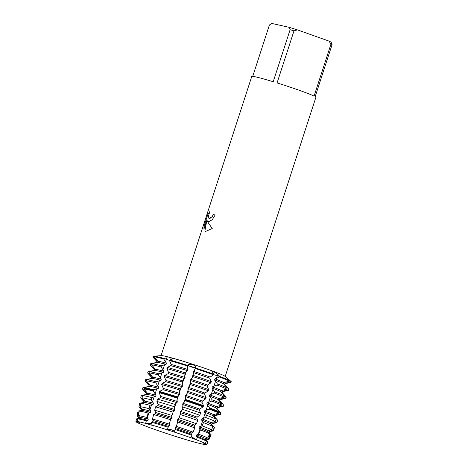 <?xml version="1.0" encoding="UTF-8"?>
<svg xmlns="http://www.w3.org/2000/svg" width="468" height="468" viewBox="0 0 468 468"><rect width="100%" height="100%" fill="white"/><g stroke="black" fill="none" stroke-linecap="round" stroke-linejoin="round"><path stroke-width="0.7" d="M146.268 420.79A37.545 1.901 -162 0 0 140.997 419.486A37.545 1.901 -162 0 0 137.656 418.86L137.112 421.481A37.241 1.884 -162 0 1 140.429 422.101A37.241 1.884 -162 0 1 145.659 423.4L146.268 420.79L147.888 420.375L148.262 419.211L147.034 417.532L148.087 413.045L150.485 412.372L150.866 411.202L149.105 408.693L149.906 405.3L153.089 404.37L153.469 403.2L151.182 399.859L151.72 397.554L155.686 396.361L156.066 395.197L153.258 391.02L153.598 389.791L158.289 388.358L158.67 387.188L155.821 382.953L156.201 381.789L160.893 380.349L161.273 379.185L158.418 374.95L158.798 373.78L163.49 372.347L163.87 371.177L161.021 366.947L161.401 365.777L166.093 364.344L166.473 363.174L163.624 358.938L163.812 358.353L169.568 360.407L163.812 358.353L166.772 357.88L171.908 358.061L173.008 358.839L169.709 359.98L169.515 360.565L171.177 364.473L170.797 365.637L167.292 367.403L166.918 368.573L168.574 372.475L168.193 373.645L164.695 375.406L164.315 376.576L165.97 380.484L165.596 381.648L162.092 383.415L161.712 384.579L163.373 388.487L162.993 389.657L159.494 391.418L159.301 392.003L159.138 392.646L160.77 396.49L160.389 397.66L157.494 399.151L156.92 401.439L158.172 404.498L157.792 405.662L155.551 406.856L154.697 410.237L155.569 412.501L155.189 413.671L153.603 414.566L152.474 419.03L152.966 420.504L152.591 421.674L151.655 422.276L150.994 424.868L151.55 425.16L145.659 423.4L151.304 423.663L145.659 423.4A37.241 1.884 -162 0 0 140.429 422.101A37.241 1.884 -162 0 0 137.112 421.481L139.599 422.481L135.983 421.504A37.241 1.884 -162 0 0 139.248 423.522L142.851 425.032A37.241 1.884 -162 0 0 156.394 430.039L163.051 432.321A37.241 1.884 -162 0 0 180.537 437.978L187.124 439.973A37.241 1.884 -162 0 0 200.374 443.623L203.814 444.395A37.241 1.884 -162 0 0 206.622 444.343L202.913 442.939L205.306 443.529A37.241 1.884 -162 0 0 196.361 439.785L190.909 437.773A37.241 1.884 -162 0 0 174.394 432.099L167.351 429.823A37.241 1.884 -162 0 0 150.994 424.868A37.241 1.884 -162 0 1 167.351 429.823L168.135 427.266L168.895 426.611L169.276 425.441A35.913 1.819 -162 0 0 152.966 420.504M191.944 433.105A35.913 1.819 -162 0 0 189.517 432.233A35.913 1.819 -162 0 0 175.482 427.454L174.394 432.099A37.241 1.884 -162 0 1 190.909 437.773L191.886 435.281L191.564 434.275L191.944 433.105L193.108 432.169L194.799 427.887L194.167 426.272L194.548 425.102L196.437 423.727L197.712 420.486L196.771 418.263L197.145 417.099L199.76 415.291L200.626 413.092L199.368 410.26L199.748 409.09L203.083 406.85L203.328 406.236L203.516 405.651L201.971 402.252L202.351 401.088L205.739 398.812L206.119 397.642L204.569 394.249L204.949 393.079L208.342 390.809L208.716 389.639L207.172 386.246L207.552 385.076L210.939 382.801L211.32 381.636L209.775 378.238L210.15 377.073L213.543 374.798L213.73 374.213L211.992 371.504L213.525 371.516L217.784 374.371L219.761 376.442L213.595 374.628L219.761 376.442L219.568 377.027L214.964 378.852L214.584 380.016L217.345 383.865L216.965 385.029L212.361 386.855L211.981 388.019L214.748 391.868L214.367 393.038L209.758 394.857L209.377 396.027L212.144 399.871L211.764 401.041L207.16 402.866L206.78 404.03L209.541 407.88L209.102 409.073L204.557 410.869L204.177 412.039L206.528 415.274L205.627 417.456L201.954 418.872L201.579 420.042L203.486 422.622L202.147 425.839L199.356 426.88L198.976 428.045L200.439 429.969L198.672 434.228L196.753 434.883L196.373 436.053L197.391 437.317L196.361 439.785L191.342 436.65L196.361 439.785A37.241 1.884 -162 0 1 205.306 443.529L206.406 441.084L205.294 439.78L205.674 438.61L207.774 438.03L209.664 433.83L207.891 431.777L208.272 430.607L211.501 429.753L212.928 426.57L210.495 423.768L210.875 422.604L215.221 421.469L216.193 419.31L213.098 415.765L213.472 414.595L218.948 413.185L219.41 411.998L215.695 407.757L216.076 406.593L221.627 405.165L222.007 403.995L218.299 399.754L218.679 398.584L224.231 397.156L224.611 395.992L220.896 391.751L221.276 390.581L226.834 389.154L227.208 387.984L223.499 383.742L223.879 382.578L229.431 381.151L229.624 380.566L224.851 376.249L231.075 381.461L229.495 380.958L231.075 381.461L230.882 382.046L225.038 383.292L224.658 384.462L228.665 388.885L228.285 390.049L222.435 391.301L222.06 392.465L226.062 396.887L225.681 398.057L219.837 399.303L219.457 400.473L223.458 404.896L223.084 406.06L217.234 407.306L216.854 408.476L220.861 412.899L220.399 414.086L214.636 415.315L214.256 416.479L217.614 420.194L216.637 422.341L212.033 423.318L211.653 424.488L214.321 427.43L212.876 430.601L209.43 431.32L209.056 432.49L211.027 434.667L209.12 438.861L206.833 439.329L206.452 440.493L207.733 441.903L206.622 444.343L205.47 443.307L206.622 444.343A37.241 1.884 -162 0 1 206.751 444.6L207.862 442.166A37.545 1.901 -162 0 0 207.78 441.956A37.545 1.901 -162 0 0 207.733 441.903M191.722 367.105L187.738 365.444L188.592 364.344L192.617 364.332L195.682 366.637L195.525 367.959L191.722 367.105M139.248 423.522A37.241 1.884 -162 0 1 135.919 421.586A37.241 1.884 -162 0 1 135.983 421.504L137.136 421.381L135.983 421.504L136.516 418.883L138.37 418.486L138.75 417.321L137.183 415.607L138.101 411.091L140.973 410.483L141.354 409.313L138.99 406.715L139.686 403.305L143.571 402.48L143.951 401.31L140.798 397.829L141.266 395.513L146.174 394.471L146.554 393.307L142.605 388.937L142.927 387.703L148.777 386.469L149.152 385.299L145.15 380.87L145.525 379.7L151.375 378.46L151.755 377.296L147.748 372.861L148.128 371.697L153.978 370.457L154.358 369.287L150.351 364.859L150.731 363.689L156.575 362.454L156.956 361.284L152.948 356.856L153.141 356.271L154.264 356.639L153.141 356.271L161.132 355.639L154.387 356.247L154.2 356.827A41.085 2.077 18 0 1 157.856 357.511A41.085 2.077 18 0 1 163.624 358.938M200.035 443.214L200.374 443.623L200.035 443.214M180.566 437.89L180.537 437.978A37.241 1.884 -162 0 1 163.051 432.321L163.069 432.256M156.394 430.039A37.241 1.884 -162 0 1 142.851 425.032L143.319 424.897L142.916 424.745M208.839 221.616L207.371 220.832L208.395 222.979L212.232 228.501L205.651 231.42L204.855 231.034L206.909 220.001L203.913 229.215L204.025 226.097L207.716 214.73L209.816 211.577L208.418 216.222L208.944 218.398L209.828 218.562L212.279 216.514L213.238 214.496A33.714 1.708 18 0 1 215.151 214.982L212.291 219.72L208.839 221.616M252.726 76.348L269.392 25.056L271.592 23.4L289.212 27.349L290.113 29.7L273.207 81.73A33.714 1.708 -162 0 0 255.85 76.922A33.714 1.708 -162 0 0 251.772 76.448L161.056 355.633M226.377 377.483L224.968 376.29A33.714 1.708 -162 0 0 199.514 366.479A33.714 1.708 -162 0 0 165.105 356.212A33.714 1.708 -162 0 0 161.331 355.616L160.898 355.645M156.85 361.436L152.977 357.154A41.085 2.077 18 0 1 152.884 356.932L153.071 356.347A41.085 2.077 -162 0 1 153.141 356.271A41.085 2.077 -162 0 0 153.083 356.446M158.044 356.926A41.085 2.077 -162 0 0 154.387 356.247A41.085 2.077 -162 0 1 158.044 356.926A41.085 2.077 -162 0 1 163.812 358.353A41.085 2.077 -162 0 0 158.044 356.926M215.145 214.982A33.69 1.702 -162 0 0 213.256 214.502L212.296 216.52L209.219 218.538M209.793 211.624L207.733 214.736L204.025 226.097M207.388 220.837L208.184 221.522M204.042 226.102L203.925 229.18M206.909 220.001L204.873 231.04L205.464 231.362M167.304 429.881C168 428.22 175.044 430.496 174.388 432.169C175.044 430.496 168 428.22 167.304 429.881M188.592 364.344A20.294 0.603 107.9 0 1 188.136 365.765L187.288 368.363L187.738 365.444A41.085 2.077 -162 0 0 169.709 359.98A41.085 2.077 -162 0 1 187.738 365.444L195.525 367.959L195.331 368.544A41.085 2.077 18 0 1 211.045 373.903A41.085 2.077 18 0 1 213.543 374.798M213.73 374.213A41.085 2.077 -162 0 0 195.525 367.959A41.085 2.077 -162 0 1 213.73 374.213M229.624 380.566A41.085 2.077 -162 0 0 219.761 376.442A41.085 2.077 -162 0 1 229.624 380.566M230.94 381.876A41.085 2.077 -162 0 0 231.075 381.461A41.085 2.077 -162 0 1 231.221 381.736L231.028 382.321A41.085 2.077 18 0 1 230.823 382.444L225.166 383.637M277.074 82.924L293.98 30.888L297.396 29.87L328.875 41.055L330.993 44.039L314.086 96.075A33.714 1.708 -162 0 0 277.074 82.924M225.178 376.471L315.894 97.28A33.714 1.708 -162 0 0 315.175 96.642L332.081 44.612L331.18 42.26A31.602 1.597 -162 0 0 328.875 41.055M297.396 29.87A31.602 1.597 -162 0 0 289.212 27.349M332.081 44.612A33.714 1.708 -162 0 0 330.993 44.039M293.98 30.888A33.714 1.708 -162 0 0 290.113 29.7M203.814 444.395A37.241 1.884 -162 0 0 206.751 444.6M195.331 368.544L194.378 370.65L195.22 368.053A20.294 0.603 107.9 0 0 195.682 366.637M194.501 370.2L193.29 371.627M210.15 377.073A35.913 1.819 -162 0 0 207.722 376.202A35.913 1.819 -162 0 0 193.688 371.416L193.307 372.581A35.913 1.819 -162 0 1 207.342 377.366A35.913 1.819 -162 0 1 209.775 378.238M193.091 372.224L193.319 373.833M192.734 376.547L191.775 378.659L193.465 373.464L192.734 376.547A41.085 2.077 18 0 1 208.447 381.911A41.085 2.077 18 0 1 210.939 382.801M211.32 381.636A41.085 2.077 -162 0 0 208.827 380.741A41.085 2.077 -162 0 0 193.108 375.377M161.401 365.777A41.085 2.077 -162 0 0 155.633 364.35A41.085 2.077 -162 0 0 151.977 363.665L151.597 364.835A41.085 2.077 18 0 1 155.253 365.514A41.085 2.077 18 0 1 161.021 366.947M191.898 378.202L190.687 379.63M207.552 385.076A35.913 1.819 -162 0 0 205.124 384.205A35.913 1.819 -162 0 0 191.09 379.419L190.71 380.589A35.913 1.819 -162 0 1 204.744 385.375A35.913 1.819 -162 0 1 207.172 386.246M190.494 380.232L190.716 381.835M190.131 384.55L189.177 386.662L190.862 381.467L190.131 384.55A41.085 2.077 18 0 1 205.844 389.914A41.085 2.077 18 0 1 208.342 390.809M208.716 389.639A41.085 2.077 -162 0 0 206.224 388.744A41.085 2.077 -162 0 0 190.511 383.386M158.798 373.78A41.085 2.077 -162 0 0 153.036 372.352A41.085 2.077 -162 0 0 149.38 371.674L148.999 372.838A41.085 2.077 18 0 1 152.656 373.522A41.085 2.077 18 0 1 158.418 374.95M189.3 386.211L188.083 387.639M204.949 393.079A35.913 1.819 -162 0 0 202.521 392.213A35.913 1.819 -162 0 0 188.487 387.428L188.107 388.592A35.913 1.819 -162 0 1 202.141 393.377A35.913 1.819 -162 0 1 204.569 394.249M187.89 388.235L188.118 389.838M187.528 392.558L186.574 394.664L188.259 389.475L187.528 392.558A41.085 2.077 18 0 1 203.241 397.917A41.085 2.077 18 0 1 205.739 398.812M206.119 397.642A41.085 2.077 -162 0 0 203.621 396.753A41.085 2.077 -162 0 0 187.908 391.388M156.201 381.789A41.085 2.077 -162 0 0 150.433 380.355A41.085 2.077 -162 0 0 146.776 379.677L146.396 380.841A41.085 2.077 18 0 1 150.052 381.525A41.085 2.077 18 0 1 155.821 382.953M186.697 394.214L185.486 395.641M202.351 401.088A35.913 1.819 -162 0 0 199.918 400.216A35.913 1.819 -162 0 0 185.884 395.431L185.509 396.601A35.913 1.819 -162 0 1 199.543 401.386A35.913 1.819 -162 0 1 201.971 402.252M185.293 396.238L185.515 397.847M184.907 400.608L183.971 402.673L185.661 397.478L184.907 400.608A41.008 2.077 18 0 1 200.596 405.955A41.008 2.077 18 0 1 203.083 406.85M203.516 405.651A41.085 2.077 -162 0 0 201.024 404.756A41.085 2.077 -162 0 0 185.31 399.397M153.598 389.791A41.085 2.077 -162 0 0 147.829 388.364A41.085 2.077 -162 0 0 144.173 387.68L143.851 388.914A41.008 2.077 18 0 1 147.502 389.592A41.008 2.077 18 0 1 153.258 391.02M153.405 390.376A41.085 2.077 -162 0 0 147.642 388.943A41.085 2.077 -162 0 0 143.986 388.264M184.094 402.217L182.883 403.65M199.748 409.09A35.913 1.819 -162 0 0 197.32 408.219A35.913 1.819 -162 0 0 183.286 403.434L182.906 404.604A35.913 1.819 -162 0 1 196.94 409.389A35.913 1.819 -162 0 1 199.368 410.26M182.69 404.247L182.918 405.85M182.04 409.202L183.058 405.481L182.04 409.202A39.979 2.024 18 0 1 197.332 414.42A39.979 2.024 18 0 1 199.76 415.291M200.626 413.092A40.248 2.036 -162 0 0 198.18 412.214A40.248 2.036 -162 0 0 182.789 406.961M151.72 397.554A40.248 2.036 -162 0 0 146.074 396.156A40.248 2.036 -162 0 0 142.494 395.489L142.015 397.806A39.979 2.024 18 0 1 145.571 398.467A39.979 2.024 18 0 1 151.182 399.859M181.496 410.225L180.285 411.653M197.145 417.099A35.913 1.819 -162 0 0 194.717 416.227A35.913 1.819 -162 0 0 180.683 411.442L180.303 412.606A35.913 1.819 -162 0 1 194.337 417.392A35.913 1.819 -162 0 1 196.771 418.263M180.086 412.25L180.315 413.858M179.174 417.801L180.461 413.49L179.174 417.801A38.955 1.971 18 0 1 194.068 422.885A38.955 1.971 18 0 1 196.437 423.727M197.712 420.486A39.347 1.989 -162 0 0 195.32 419.632A39.347 1.989 -162 0 0 180.274 414.496M149.906 405.3A39.347 1.989 -162 0 0 144.384 403.931A39.347 1.989 -162 0 0 140.88 403.281L140.172 406.692A38.955 1.971 18 0 1 143.641 407.341A38.955 1.971 18 0 1 149.105 408.693M178.893 418.228L177.682 419.656M194.548 425.102A35.913 1.819 -162 0 0 192.12 424.23A35.913 1.819 -162 0 0 178.086 419.445L177.705 420.615A35.913 1.819 -162 0 1 191.74 425.4A35.913 1.819 -162 0 1 194.167 426.272M177.489 420.252L177.711 421.861M176.301 426.395L177.858 421.492L176.301 426.395A37.926 1.919 18 0 1 190.809 431.344A37.926 1.919 18 0 1 193.108 432.169M194.799 427.887A38.446 1.942 -162 0 0 192.465 427.05A38.446 1.942 -162 0 0 177.758 422.031M148.087 413.045A38.446 1.942 -162 0 0 142.693 411.705A38.446 1.942 -162 0 0 139.271 411.074L138.335 415.584A37.926 1.919 18 0 1 141.71 416.21A37.926 1.919 18 0 1 147.034 417.532M176.296 426.231L175.079 427.664M191.564 434.275A35.913 1.819 -162 0 0 189.136 433.403A35.913 1.819 -162 0 0 175.102 428.618M191.886 435.281A37.545 1.901 -162 0 0 189.604 434.468A37.545 1.901 -162 0 0 175.243 429.565M154.2 356.827L157.956 361.267L157.576 362.431L151.977 363.665M151.597 364.835L155.353 369.27L154.972 370.44L149.38 371.674M148.999 372.838L152.749 377.272L152.375 378.442L146.776 379.677M146.396 380.841L150.152 385.281L149.772 386.445L144.173 387.68M143.851 388.914L147.549 393.284L147.168 394.454L142.494 395.489M142.015 397.806L144.951 401.292L144.571 402.457L140.88 403.281M140.172 406.692L142.348 409.295L141.968 410.465L139.271 411.074M138.335 415.584L139.745 417.298L139.37 418.468L137.656 418.86M169.083 424.394L170.773 419.205L169.083 424.394M171.686 416.391L173.371 411.196L171.686 416.391M174.283 408.388L175.167 404.498L175.974 403.194L174.283 408.388M176.886 400.38L177.524 396.882L178.571 395.185L176.886 400.38M179.49 392.377L179.747 390.043L181.174 387.182L179.49 392.377M182.087 384.374L182.35 382.034L183.778 379.179L182.087 384.374M184.69 376.366L184.948 374.031L186.375 371.171L184.69 376.366M169.504 425.857L169.205 423.944M170.627 419.568L171.908 418.45M155.189 413.671A35.913 1.819 -162 0 1 171.493 418.608L171.873 417.438A35.913 1.819 -162 0 0 155.569 412.501M172.101 417.854L171.809 415.941M173.23 411.565L174.511 410.448M157.792 405.662A35.913 1.819 -162 0 1 174.096 410.6L174.476 409.436A35.913 1.819 -162 0 0 158.172 404.498M174.704 409.851L174.412 407.932M175.833 403.562L177.109 402.439M160.389 397.66A35.913 1.819 -162 0 1 176.699 402.597L177.079 401.427A35.913 1.819 -162 0 0 160.77 396.49M177.308 401.842L177.009 399.929M178.431 395.554L179.712 394.436M162.993 389.657A35.913 1.819 -162 0 1 179.297 394.594L179.677 393.424A35.913 1.819 -162 0 0 163.373 388.487M179.905 393.84L179.613 391.921M181.034 387.551L182.315 386.433M165.596 381.648A35.913 1.819 -162 0 1 181.9 386.586L182.28 385.421A35.913 1.819 -162 0 0 165.97 380.484M182.508 385.837L182.216 383.918M183.631 379.548L184.913 378.425M168.193 373.645A35.913 1.819 -162 0 1 184.497 378.583L184.878 377.413A35.913 1.819 -162 0 0 168.574 372.475M185.106 377.828L184.813 375.915M186.235 371.539L187.516 370.422M170.797 365.637A35.913 1.819 -162 0 1 187.101 370.574L187.481 369.41A35.913 1.819 -162 0 0 171.177 364.473M187.709 369.825L187.416 367.906M200.491 443.342L200.374 443.623A37.241 1.884 -162 0 1 187.124 439.973M168.135 427.266A37.545 1.901 -162 0 0 151.655 422.276M206.406 441.084A37.545 1.901 -162 0 0 197.391 437.317M136.516 418.883A37.545 1.901 -162 0 0 136.451 418.965L135.919 421.586M168.895 426.611A35.913 1.819 -162 0 0 152.591 421.674M205.294 439.78A35.913 1.819 -162 0 0 196.373 436.053M147.888 420.375A35.913 1.819 -162 0 0 139.37 418.468M207.78 441.956L206.523 440.569A35.913 1.819 -162 0 0 206.452 440.493M205.674 438.61A35.913 1.819 -162 0 0 196.753 434.883M148.262 419.211A35.913 1.819 -162 0 0 139.745 417.298M206.634 440.686L206.985 439.592A35.913 1.819 -162 0 0 206.833 439.329M138.75 417.321A35.913 1.819 -162 0 0 138.668 417.397L138.312 418.503M152.474 419.03A37.926 1.919 18 0 1 169.118 424.072M198.672 434.228A37.926 1.919 18 0 1 207.774 438.03M209.12 438.861A37.926 1.919 18 0 1 209.249 439.124A37.926 1.919 18 0 1 209.061 439.23L206.961 439.668M138.645 417.474L137.206 415.882A37.926 1.919 18 0 1 137.118 415.689A37.926 1.919 18 0 1 137.183 415.607M170.475 419.679A38.446 1.942 -162 0 0 153.603 414.566M209.664 433.83A38.446 1.942 -162 0 0 200.439 429.969M209.249 439.124L211.162 434.936A38.446 1.942 -162 0 0 211.074 434.719A38.446 1.942 -162 0 0 211.027 434.667M138.101 411.091A38.446 1.942 -162 0 0 138.031 411.173L137.118 415.689M207.891 431.777A35.913 1.819 -162 0 0 198.976 428.045M150.485 412.372A35.913 1.819 -162 0 0 141.968 410.465M211.074 434.719L209.126 432.561A35.913 1.819 -162 0 0 209.056 432.49M208.272 430.607A35.913 1.819 -162 0 0 199.356 426.88M150.866 411.202A35.913 1.819 -162 0 0 142.348 409.295M209.231 432.684L209.588 431.59A35.913 1.819 -162 0 0 209.43 431.32M141.354 409.313A35.913 1.819 -162 0 0 141.272 409.395L140.915 410.495M154.697 410.237A38.955 1.971 18 0 1 171.791 415.414M202.147 425.839A38.955 1.971 18 0 1 211.501 429.753M212.876 430.601A38.955 1.971 18 0 1 213.01 430.876A38.955 1.971 18 0 1 212.817 430.981L209.565 431.666M141.248 409.471L139.014 407.002A38.955 1.971 18 0 1 138.92 406.797A38.955 1.971 18 0 1 138.99 406.715M172.821 412.086A39.347 1.989 -162 0 0 155.551 406.856M212.928 426.57A39.347 1.989 -162 0 0 203.486 422.622M213.01 430.876L214.455 427.705A39.347 1.989 -162 0 0 214.373 427.483A39.347 1.989 -162 0 0 214.321 427.43M139.686 403.305A39.347 1.989 -162 0 0 139.616 403.387L138.92 406.797M210.495 423.768A35.913 1.819 -162 0 0 201.579 420.042M153.089 404.37A35.913 1.819 -162 0 0 144.571 402.457M214.373 427.483L211.729 424.558A35.913 1.819 -162 0 0 211.653 424.488M210.875 422.604A35.913 1.819 -162 0 0 201.954 418.872M153.469 403.2A35.913 1.819 -162 0 0 144.951 401.292M211.834 424.675L212.191 423.587A35.913 1.819 -162 0 0 212.033 423.318M143.951 401.31A35.913 1.819 -162 0 0 143.869 401.386L143.512 402.492M156.92 401.439A39.979 2.024 18 0 1 174.47 406.756M205.627 417.456A39.979 2.024 18 0 1 215.221 421.469M216.637 422.341A39.979 2.024 18 0 1 216.778 422.622A39.979 2.024 18 0 1 216.579 422.733L212.162 423.663M143.846 401.462L140.821 398.116A39.979 2.024 18 0 1 140.728 397.911A39.979 2.024 18 0 1 140.798 397.829M175.167 404.498A40.248 2.036 -162 0 0 157.494 399.151M216.193 419.31A40.248 2.036 -162 0 0 206.528 415.274M216.778 422.622L217.755 420.475A40.248 2.036 -162 0 0 217.667 420.246A40.248 2.036 -162 0 0 217.614 420.194M141.266 395.513A40.248 2.036 -162 0 0 141.196 395.6L140.728 397.911M213.098 415.765A35.913 1.819 -162 0 0 204.177 412.039M155.686 396.361A35.913 1.819 -162 0 0 147.168 394.454M217.667 420.246L214.326 416.555A35.913 1.819 -162 0 0 214.256 416.479M213.472 414.595A35.913 1.819 -162 0 0 204.557 410.869M156.066 395.197A35.913 1.819 -162 0 0 147.549 393.284M214.432 416.672L214.789 415.578A35.913 1.819 -162 0 0 214.636 415.315M146.554 393.307A35.913 1.819 -162 0 0 146.472 393.383L146.115 394.483M159.138 392.646A41.008 2.077 18 0 1 177.144 398.092M209.102 409.073A41.008 2.077 18 0 1 218.948 413.185M220.399 414.086A41.008 2.077 18 0 1 220.539 414.373A41.008 2.077 18 0 1 220.334 414.484L214.765 415.654M146.449 393.459L142.629 389.236A41.008 2.077 18 0 1 142.535 389.025A41.008 2.077 18 0 1 142.605 388.937M203.328 406.236A41.085 2.077 -162 0 0 185.117 399.976M177.337 397.461A41.085 2.077 -162 0 0 159.301 392.003M219.217 412.583A41.085 2.077 -162 0 0 209.354 408.465M220.539 414.373L220.814 413.77A41.085 2.077 -162 0 0 220.814 413.759A41.085 2.077 -162 0 0 220.668 413.484M142.734 388.288A41.085 2.077 -162 0 0 142.67 388.364A41.085 2.077 -162 0 0 142.664 388.376L142.535 389.025M177.524 396.882A41.085 2.077 -162 0 0 159.494 391.418M219.41 411.998A41.085 2.077 -162 0 0 209.541 407.88M220.814 413.759L221.007 413.174A41.085 2.077 -162 0 0 220.914 412.951A41.085 2.077 -162 0 0 220.861 412.899M142.927 387.703A41.085 2.077 -162 0 0 142.857 387.785L142.67 388.364M215.695 407.757A35.913 1.819 -162 0 0 206.78 404.03M158.289 388.358A35.913 1.819 -162 0 0 149.772 386.445M220.914 412.951L216.93 408.546A35.913 1.819 -162 0 0 216.854 408.476M216.076 406.593A35.913 1.819 -162 0 0 207.16 402.866M158.67 387.188A35.913 1.819 -162 0 0 150.152 385.281M217.035 408.663L217.392 407.575A35.913 1.819 -162 0 0 217.234 407.306M149.152 385.299A35.913 1.819 -162 0 0 149.076 385.375L148.713 386.48M161.712 384.579A41.085 2.077 18 0 1 179.747 390.043M211.764 401.041A41.085 2.077 18 0 1 221.627 405.165M223.084 406.06A41.085 2.077 18 0 1 223.23 406.335A41.085 2.077 18 0 1 223.02 406.464L217.368 407.651M149.052 385.451L145.174 381.168A41.085 2.077 18 0 1 145.08 380.946A41.085 2.077 18 0 1 145.15 380.87M180.127 388.873A41.085 2.077 -162 0 0 162.092 383.415M222.007 403.995A41.085 2.077 -162 0 0 212.144 399.871M223.23 406.335L223.605 405.171A41.085 2.077 -162 0 0 223.511 404.949A41.085 2.077 -162 0 0 223.458 404.896M145.525 379.7A41.085 2.077 -162 0 0 145.46 379.776L145.08 380.946M218.299 399.754A35.913 1.819 -162 0 0 209.377 396.027M160.893 380.349A35.913 1.819 -162 0 0 152.375 378.442M223.511 404.949L219.527 400.544A35.913 1.819 -162 0 0 219.457 400.473M218.679 398.584A35.913 1.819 -162 0 0 209.758 394.857M161.273 379.185A35.913 1.819 -162 0 0 152.749 377.272M219.638 400.661L219.989 399.567A35.913 1.819 -162 0 0 219.837 399.303M151.755 377.296A35.913 1.819 -162 0 0 151.673 377.372L151.316 378.477M164.315 376.576A41.085 2.077 18 0 1 182.35 382.034M214.367 393.038A41.085 2.077 18 0 1 224.231 397.156M225.681 398.057A41.085 2.077 18 0 1 225.828 398.332A41.085 2.077 18 0 1 225.623 398.455L219.966 399.643M151.65 377.448L147.777 373.16A41.085 2.077 18 0 1 147.677 372.938A41.085 2.077 18 0 1 147.748 372.861M182.731 380.87A41.085 2.077 -162 0 0 164.695 375.406M224.611 395.992A41.085 2.077 -162 0 0 214.748 391.868M225.828 398.332L226.208 397.162A41.085 2.077 -162 0 0 226.114 396.94A41.085 2.077 -162 0 0 226.062 396.887M148.128 371.697A41.085 2.077 -162 0 0 148.058 371.773L147.677 372.938M220.896 391.751A35.913 1.819 -162 0 0 211.981 388.019M163.49 372.347A35.913 1.819 -162 0 0 154.972 370.44M226.114 396.94L222.13 392.535A35.913 1.819 -162 0 0 222.06 392.465M221.276 390.581A35.913 1.819 -162 0 0 212.361 386.855M163.87 371.177A35.913 1.819 -162 0 0 155.353 369.27M222.236 392.658L222.592 391.564A35.913 1.819 -162 0 0 222.435 391.301M154.358 369.287A35.913 1.819 -162 0 0 154.276 369.369L153.919 370.469M166.918 368.573A41.085 2.077 18 0 1 184.948 374.031M216.965 385.029A41.085 2.077 18 0 1 226.834 389.154M228.285 390.049A41.085 2.077 18 0 1 228.431 390.33A41.085 2.077 18 0 1 228.22 390.452L222.569 391.64M154.253 369.445L150.374 365.157A41.085 2.077 18 0 1 150.281 364.935A41.085 2.077 18 0 1 150.351 364.859M185.328 372.861A41.085 2.077 -162 0 0 167.292 367.403M227.208 387.984A41.085 2.077 -162 0 0 217.345 383.865M228.431 390.33L228.811 389.16A41.085 2.077 -162 0 0 228.717 388.937A41.085 2.077 -162 0 0 228.665 388.885M150.731 363.689A41.085 2.077 -162 0 0 150.661 363.765L150.281 364.935M223.499 383.742A35.913 1.819 -162 0 0 214.584 380.016M166.093 364.344A35.913 1.819 -162 0 0 157.576 362.431M228.717 388.937L224.734 384.532A35.913 1.819 -162 0 0 224.658 384.462M223.879 382.578A35.913 1.819 -162 0 0 214.964 378.852M166.473 363.174A35.913 1.819 -162 0 0 157.956 361.267M224.839 384.649L225.196 383.561A35.913 1.819 -162 0 0 225.038 383.292M156.956 361.284A35.913 1.819 -162 0 0 156.879 361.36L156.517 362.466M169.515 360.565A41.085 2.077 18 0 1 187.551 366.029M219.568 377.027A41.085 2.077 18 0 1 229.431 381.151M165.496 361.91L166.345 359.313A20.294 13.478 105.4 0 0 166.772 357.88M216.45 378.378L217.292 375.781A20.294 12.56 110.3 0 1 217.784 374.371M139.259 410.851L137.574 416.04M140.494 407.061L140.178 408.037M143.091 399.058L142.775 400.035M145.694 391.049L145.378 392.026M148.297 383.046L147.976 384.023M150.895 375.043L150.579 376.015M153.498 367.035L153.182 368.012M156.096 359.032L155.78 360.009M136.662 418.854L136.287 420.001M175.254 429.501L174.886 430.642M168.17 427.208L167.796 428.355M227.155 381.707L226.752 382.947M225.839 385.761L225.675 386.258M224.552 389.715L224.149 390.955M223.236 393.763L223.078 394.261M221.955 397.718L221.551 398.958M220.639 401.772L220.475 402.264M219.352 405.721L218.948 406.967M218.035 409.775L217.877 410.272M216.754 413.73L216.351 414.97M215.438 417.784L215.274 418.275M214.151 421.732L213.747 422.973M212.835 425.786L212.671 426.278M211.665 429.384L211.144 430.981M210.231 433.789L208.547 438.984M207.634 441.798L207.26 442.939M215.532 381.186L213.847 386.381M212.934 389.195L211.244 394.389M210.331 397.197L208.646 402.392M207.733 405.206L206.043 410.395M205.13 413.209L203.44 418.404M202.527 421.212L200.842 426.406M199.93 429.22L198.239 434.415M197.326 437.223L196.958 438.37M148.982 412.747L147.291 417.942M151.579 404.744L149.895 409.939M154.183 396.741L152.492 401.936M156.78 388.732L155.095 393.927M159.383 380.73L157.698 385.925M161.986 372.727L160.296 377.916M164.584 364.718L162.899 369.913M146.379 420.755L146.004 421.902"/></g></svg>
